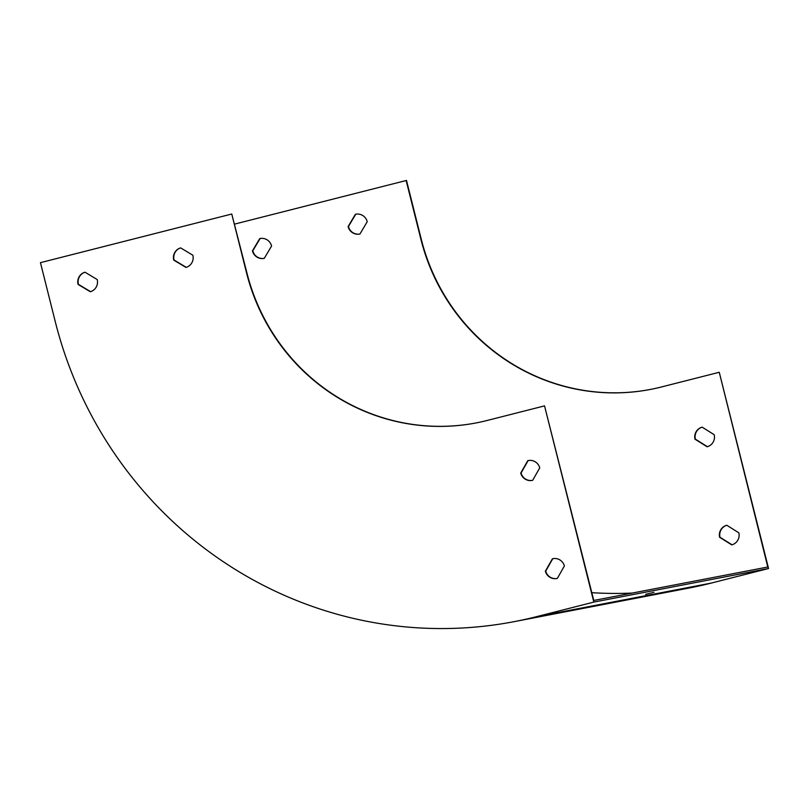 <?xml version="1.0" encoding="UTF-8"?>
<svg xmlns="http://www.w3.org/2000/svg" width="809" height="809" viewBox="0 0 809 809"><rect width="100%" height="100%" fill="white"/><g stroke="black" fill="none" stroke-linecap="round" stroke-linejoin="round"><path stroke-width="1.21" d="M593.826 602.098L544.538 405.885L487.139 420.478A202.331 197.376 79.1 0 1 476.046 422.945A202.331 197.376 79.1 0 1 246.543 272.886L231.758 214.021L40.45 262.652L55.234 321.527A404.662 394.762 -100.9 0 0 514.241 621.636A404.662 394.762 -100.9 0 0 536.428 616.691L593.826 602.098L768.55 568.515L711.162 583.107A404.662 394.762 -100.9 0 1 688.965 588.052L514.241 621.636M591.824 592.684A403.044 393.174 -100.9 0 0 632.183 593.078M768.55 568.515L719.262 372.302L767.802 567.008L593.776 600.46L544.538 405.885M528.499 460.503A10.113 9.87 -100.9 0 0 528.115 460.594L521.067 473.032A10.113 9.87 -100.9 0 0 532.312 480.374M553.144 558.615A10.113 9.87 -100.9 0 0 552.759 558.706L545.711 571.144A10.113 9.87 -100.9 0 0 556.956 578.486M180.64 247.898A10.113 9.87 -100.9 0 0 173.723 260.094L185.949 267.415A10.113 9.87 -100.9 0 0 192.855 255.229L180.64 247.898A10.113 9.87 -100.9 0 0 174.077 260.023L186.252 267.324M84.985 272.218A10.113 9.87 -100.9 0 0 78.069 284.404L90.295 291.736A10.113 9.87 -100.9 0 0 97.201 279.54L84.985 272.218A10.113 9.87 -100.9 0 0 78.422 284.343L90.598 291.644M476.228 422.915A202.331 197.376 79.1 0 1 246.897 272.825L231.758 214.021M650.598 389.392A202.331 197.376 79.1 0 1 421.277 239.302L406.492 180.437L234.661 224.093M654.016 592.309L645.622 594.332L654.016 592.309M532.696 480.283L539.745 467.845A10.113 9.87 -100.9 0 0 527.771 460.665L520.713 473.103A10.113 9.87 -100.9 0 0 532.696 480.283M557.34 578.395L564.389 565.956A10.113 9.87 -100.9 0 0 552.416 558.776L545.357 571.215A10.113 9.87 -100.9 0 0 557.34 578.395M359.752 234.034A10.113 9.87 79.1 0 1 348.457 226.5L355.748 214.213A10.113 9.87 79.1 0 1 355.93 214.173M264.098 258.354A10.113 9.87 79.1 0 1 252.792 250.82L260.094 238.534A10.113 9.87 79.1 0 1 260.276 238.493M707.39 446.679L695.346 439.125A10.113 9.87 79.1 0 1 702.172 427.162A10.113 9.87 -100.9 0 0 694.992 439.186L707.076 446.77A10.113 9.87 -100.9 0 0 714.226 434.716L702.141 427.142M732.034 544.791L719.99 537.237A10.113 9.87 79.1 0 1 726.816 525.274M726.785 525.253A10.113 9.87 -100.9 0 0 719.636 537.297L731.72 544.872A10.113 9.87 -100.9 0 0 738.87 532.828L726.785 525.253M367.235 221.706A10.113 9.87 -100.9 0 0 355.394 214.284L348.103 226.571A10.113 9.87 -100.9 0 0 359.944 233.993L367.235 221.706M271.581 246.027A10.113 9.87 -100.9 0 0 259.74 238.594L252.448 250.891A10.113 9.87 -100.9 0 0 264.29 258.314L271.581 246.027M718.918 372.362L661.519 386.955A202.331 197.376 79.1 0 1 650.426 389.432A202.331 197.376 79.1 0 1 420.923 239.373L406.138 180.508M536.428 616.691L711.162 583.107"/></g></svg>
